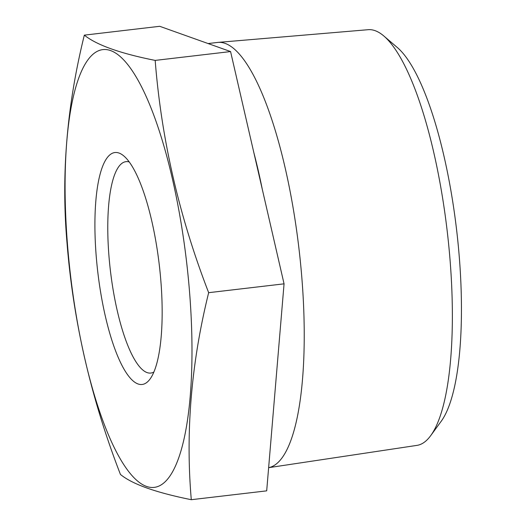 <?xml version="1.0" encoding="UTF-8"?>
<svg xmlns="http://www.w3.org/2000/svg" width="526" height="526" viewBox="0 0 526 526"><rect width="100%" height="100%" fill="white"/><g stroke="black" fill="none" stroke-linecap="round" stroke-linejoin="round"><path stroke-width="0.79" d="M84.324 35.143C66.901 105.516 61.108 174.52 66.953 242.164C73.147 320.952 90.978 398.379 120.441 474.439C132.138 484.117 155.755 492.54 191.293 499.7C185.454 432.056 191.24 363.052 208.664 292.68C179.202 216.62 161.377 139.193 155.177 60.405C120.237 53.455 96.62 45.032 84.324 35.143L159.713 26.3L230.572 51.561L284.06 283.836L208.664 292.68M284.06 283.836L266.689 490.857L191.293 499.7M138.022 383.954A116.752 30.955 -96.7 0 0 150.068 379.009A116.752 30.955 -96.7 0 0 159.279 264.907A116.752 30.955 -96.7 0 0 123.912 156.031A116.752 30.955 -96.7 0 0 95.666 248.496A116.752 30.955 -96.7 0 0 138.022 383.954M146.452 486.399A220.361 58.425 -96.7 0 0 191.97 345.865A220.361 58.425 -96.7 0 0 143.46 90.663A220.361 58.425 -96.7 0 0 65.099 191.155A220.361 58.425 -96.7 0 0 146.452 486.399M155.177 60.405L230.572 51.561M129.238 161.942A106.43 28.22 -96.7 0 0 126.023 161.646A106.43 28.22 -96.7 0 0 109.651 263.743A106.43 28.22 -96.7 0 0 147.076 372.586A106.43 28.22 -96.7 0 0 150.824 373.052A106.43 28.22 -96.7 0 0 153.881 372.02M383.809 35.972L397.334 47.518A195.711 51.89 83.3 0 1 456.621 230.02A195.711 51.89 83.3 0 1 441.183 421.293L430.689 435.653A209.276 55.486 -96.7 0 0 447.205 231.124A209.276 55.486 -96.7 0 0 383.809 35.972A209.276 55.486 -96.7 0 0 375.084 30.666A209.276 55.486 -96.7 0 0 368.187 29.693L218.093 42.389A214.154 56.782 -96.7 0 0 217.606 42.435L208.105 43.553M268.635 467.66A214.154 56.782 -96.7 0 0 298.807 247.305A214.154 56.782 -96.7 0 0 218.093 42.389M268.635 467.673L416.954 445.384A209.276 55.486 -96.7 0 0 430.689 435.653M253.841 152.619A214.154 56.782 83.3 0 1 262.336 189.505"/></g></svg>
